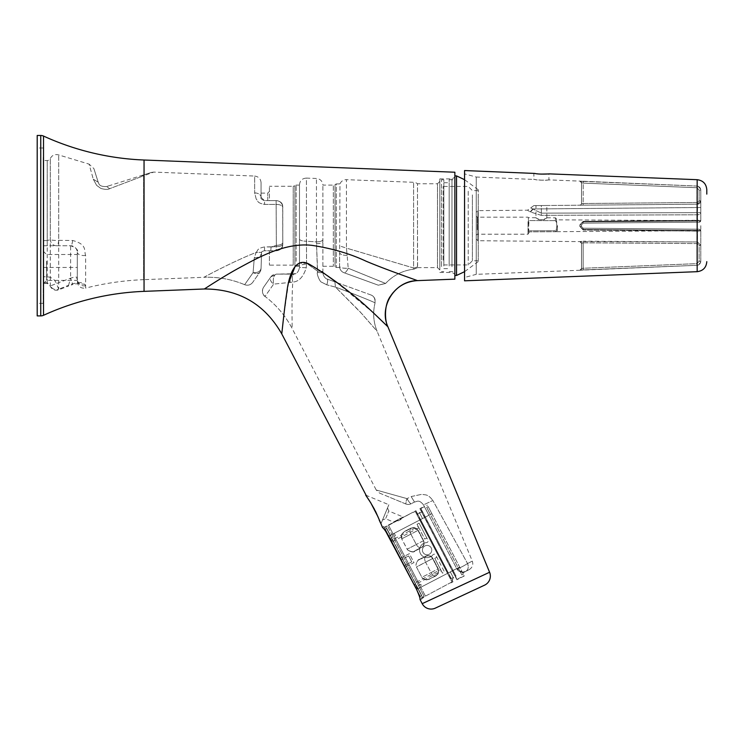 <?xml version="1.0" encoding="UTF-8"?>
<svg xmlns="http://www.w3.org/2000/svg" width="744" height="744" viewBox="0 0 744 744"><rect width="100%" height="100%" fill="white"/><g stroke="black" fill="none" stroke-linecap="round" stroke-linejoin="round"><path stroke-width="0.56" stroke-dasharray="3.72 2.79" d="M77.292 278.191L77.292 279.549L76.818 278.191L77.292 278.191L77.292 252.411L77.292 279.549C78.185 282.571 78.845 283.966 79.282 283.724L76.818 278.191C77.311 276.684 75.246 276.684 70.615 278.191L68.55 285.296L72.577 283.808L72.819 284.496L68.309 286.124L68.55 285.296L58.702 289.202L58.925 289.76L56.404 283.566L70.615 278.191L72.577 283.808C85.142 280.99 82.147 284.059 84.695 284.236L79.506 283.855C79.98 283.297 77.757 283.511 72.819 284.496M77.292 273.662L77.292 254.504L77.292 273.662M37.2 157.505L37.2 303.366L37.2 157.505M43.217 157.505L43.217 303.366L43.217 157.505M43.217 245.734L70.615 245.734A6.687 6.687 0 0 1 77.292 252.411C78.436 249.965 76.214 247.733 70.615 245.734L43.217 245.734L43.217 160.527L47.225 160.527A3.339 3.339 0 0 0 50.285 158.528C52.145 155.124 54.954 153.924 58.702 154.938L89.094 164.126L93.279 179.202L89.094 164.126L93.902 168.618L98.189 182.196L93.279 179.202L96.636 185.377L100.924 188.474C105.174 189.599 108.075 189.673 109.656 188.678L143.592 175.807L143.592 279.67C123.978 280.451 104.653 283.259 85.625 288.105L85.625 255.508C83.84 250.7 87.541 244.385 72.577 240.479L58.702 240.349L58.702 154.938L58.702 289.202C55.233 290.225 52.424 289.156 50.285 285.975L56.404 283.566C54.833 279.512 51.773 277.252 47.225 276.796L43.217 276.796L43.217 245.734M37.2 135.473L37.2 315.902M454.863 172.227L454.863 279.149M387.912 326.793C383.802 316.079 384.713 305.812 390.637 295.991C396.227 285.333 412.678 279.856 417.468 280.618C412.083 278.637 383.458 268.612 365.918 261.125C349.708 253.564 331.629 248.301 311.671 245.315C284.645 242.414 258.056 257.712 239.224 267.849C223.898 276.191 205.437 288.272 204.386 288.988M373.683 313.112L336.79 282.534M322.887 272.49L307.914 263.785L295.368 265.831M288.607 282.767L283.836 315.298M429.725 578.86L435.872 575.661L429.725 578.86L435.872 575.661L437.946 573.633L435.984 575.875L429.725 578.86L435.872 575.661A5.013 5.013 -86.1 0 0 438.002 568.9A5.013 5.013 0 0 1 435.872 575.661L437.946 573.633A5.013 5.013 0 0 0 438.002 568.9A5.013 5.013 0 0 1 437.946 573.633L438.263 568.76L432.859 558.391C431.092 555.684 428.711 554.931 425.717 556.14L419.56 559.339L425.847 556.391A5.013 5.013 0 0 1 432.608 558.521L438.002 568.9A5.013 5.013 0 0 1 435.872 575.661L429.725 578.86L426.135 579.79L429.837 579.074L426.126 579.948L423.085 578.804L426.135 579.79L429.725 578.86M411.19 528.24L414.064 527.412L411.19 528.24C409.684 529.365 409.581 531.337 410.874 534.146L401.695 538.842C401.044 536.099 401.183 534.462 402.095 533.913L404.81 531.56L411.19 528.24A5.013 5.013 0 0 1 417.951 530.37A5.013 5.013 0 0 0 414.036 527.701L418.202 530.24L423.606 540.609C424.815 543.604 424.061 545.994 421.346 547.751L415.087 551.016L421.346 547.751C424.061 545.994 424.815 543.604 423.606 540.609L418.202 530.24L414.036 527.701A5.013 5.013 0 0 1 417.951 530.37A5.013 5.013 62.5 0 0 411.19 528.24L414.036 527.701L411.19 528.24A5.013 3.013 62.5 0 0 410.874 534.146L401.695 538.842L401.946 533.82L404.69 531.337L411.079 528.017L404.69 531.337L402.095 533.913L404.81 531.56L411.19 528.24A5.013 5.013 0 0 1 417.951 530.37L423.345 540.739A5.013 5.013 0 0 1 421.216 547.5L414.947 550.765L421.216 547.5A5.013 5.013 -87.9 0 0 423.345 540.739A5.013 5.013 0 0 1 421.216 547.5L414.947 550.765L421.216 547.5A5.013 2.967 -117.5 0 1 416.305 544.506L407.126 549.202L401.76 538.963M417.951 530.37L423.345 540.739L418.202 530.24L410.874 534.146L416.305 544.506L410.874 534.146L417.951 530.37A5.013 5.013 0 0 0 414.036 527.701A5.013 5.013 0 0 1 417.951 530.37L423.345 540.739A5.013 5.013 0 0 1 421.216 547.5A5.013 5.013 0 0 0 423.345 540.739A5.013 5.013 0 0 1 421.216 547.5A5.013 2.967 -117.5 0 1 416.305 544.506L407.126 549.202L407.656 550.002C411.432 552.039 413.869 552.29 414.947 550.765C413.869 552.29 411.432 552.039 407.656 550.002C411.367 552.225 413.85 552.569 415.087 551.016C413.85 552.569 411.367 552.225 407.656 550.002L401.695 538.842L402.095 533.913C401.183 534.462 401.044 536.099 401.695 538.842L401.76 538.954M469.222 569.597C472.44 567.56 473.472 564.733 472.31 561.115L467.558 563.524L432.878 500.498L423.513 504.869C418.807 499.075 417.077 501.707 414.501 502.033L411.144 496.546L407.052 498.629L411.144 496.546L422.118 494.258C425.475 495.402 427.447 493.402 432.878 500.498C427.447 493.402 425.475 495.402 422.118 494.258L411.144 496.546L414.501 502.033C417.077 501.707 418.807 499.075 423.513 504.869L456.686 568.593A6.687 6.687 -49.2 0 0 465.698 571.439A6.687 6.687 -49.2 0 1 456.686 568.593L462.322 572.183L465.698 571.439L469.222 569.597L465.698 571.439C468.236 569.746 468.86 567.105 467.558 563.524C462.601 566.723 458.974 568.407 456.686 568.593L462.554 572.638L465.698 571.439L462.731 572.973L465.698 571.439L462.322 572.183L462.731 572.973M435.872 575.661A5.013 2.846 -117.5 0 1 431.074 572.61A5.013 2.846 -117.5 0 0 435.872 575.661L438.197 573.773L438.263 568.76L432.859 558.391C431.092 555.684 428.711 554.931 425.717 556.14L425.847 556.391A5.013 5.013 0 0 1 432.608 558.521L416.435 566.956L421.867 577.316L423.085 578.804L426.126 579.948L423.085 578.804L421.867 577.316L431.074 572.61L421.867 577.316L416.435 566.956L425.633 562.259L431.074 572.61L438.002 568.9A5.013 5.013 0 0 1 437.946 573.633A5.013 5.013 0 0 0 438.002 568.9L432.608 558.521A5.013 5.013 0 0 0 425.847 556.391A5.013 2.892 62.5 0 0 425.633 562.259A5.013 2.892 62.5 0 1 425.847 556.391L419.69 559.6L425.847 556.391A5.013 5.013 0 0 1 432.608 558.521A5.013 5.013 0 0 0 425.847 556.391A5.013 5.013 0 0 1 432.608 558.521A5.013 5.013 0 0 0 425.847 556.391A5.013 5.013 0 0 1 432.608 558.521L425.633 562.259L431.074 572.61L438.002 568.9M370.865 294.94L334.884 281.846L335.47 287.1L334.884 281.846L327.276 279.074C326.774 279.288 323.333 277.279 322.887 272.797L317.502 272.509L317.595 271.142L306.575 263.311L306.435 241.214L316.46 241.902L316.46 178.486L316.46 241.902L317.502 272.509L322.887 272.797C323.333 277.279 326.774 279.288 327.276 279.074L370.865 294.94C373.879 295.973 375.264 298.604 375.013 302.845C373.516 301.869 352.358 293.257 335.47 287.1C352.358 293.257 373.516 301.869 375.013 302.845C375.385 298.744 374.009 296.112 370.865 294.94C374.306 296.475 375.701 299.116 375.069 302.873L375.069 302.873C372.688 312.554 373.367 322.022 377.106 331.266L359.687 311.345L335.47 287.1L326.802 284.831C327.806 281.52 327.964 279.595 327.276 279.074C327.964 279.595 327.806 281.52 326.802 284.831L321.575 282.19C319.697 281.93 316.293 273.002 317.502 272.509C316.293 273.002 319.697 281.93 321.575 282.19L326.802 284.831L335.47 287.1L361.854 313.745L377.106 331.266C373.367 322.022 372.688 312.554 375.069 302.873C372.688 312.554 373.367 322.022 377.106 331.266L472.31 561.115L467.558 563.524C462.573 566.733 458.946 568.425 456.686 568.593L452.278 570.89L424.508 517.536L456.909 579.781L452.529 570.75L450.306 571.913C454.091 579.167 454.091 579.167 450.306 571.913C454.091 579.167 454.091 579.167 450.306 571.913C454.091 579.167 454.091 579.167 450.306 571.913C454.091 579.167 454.091 579.167 450.306 571.913L447.497 573.373L415.245 511.435L451.971 581.966L419.728 520.028C415.942 512.765 415.942 512.765 419.728 520.028C415.942 512.765 415.942 512.765 419.728 520.028L447.497 573.373C451.273 580.636 451.273 580.636 447.497 573.373C451.273 580.636 451.273 580.636 447.497 573.373L417.951 588.755L422.583 597.646L417.951 588.755L416.668 589.425L421.681 599.05L420.202 599.822M379.598 493.114L405.694 503.921A6.687 6.687 0 0 0 411.33 503.679A6.687 6.687 0 0 1 405.694 503.921L379.598 493.114L376.232 490.026L407.052 498.629C408.968 502.07 410.4 503.753 411.33 503.679A6.687 6.687 0 0 1 405.694 503.921L389.81 497.345L405.694 503.921L407.052 498.629A6.687 0.781 112.5 0 0 405.694 503.921A6.687 6.687 0 0 0 411.33 503.679L414.501 502.033L411.33 503.679A6.687 1.469 62.5 0 1 407.052 498.629L376.232 490.026L292.141 328.485C285.482 315.782 276.442 305.096 265.022 296.428L273.615 284.134L292.801 282.106C291.536 298.958 292.234 325.928 292.141 328.485C285.482 315.782 276.442 305.096 265.022 296.428L273.615 284.134C272.769 278.6 273.643 275.271 276.238 274.136L295.191 273.699M265.022 296.428C262.083 293.768 261.6 290.709 263.571 287.268L270.769 276.982C269.635 279.233 270.584 281.623 273.615 284.134L292.801 282.106C298.949 281.623 303.431 276.833 306.258 267.738L299.497 267.449L299.497 184.772L299.497 267.449L306.258 267.738L306.575 263.311L299.497 263.181L306.575 263.311L306.435 241.214L316.46 241.902L317.595 271.142L306.575 263.311L306.258 267.738C303.431 276.833 298.949 281.623 292.801 282.106C291.536 298.958 292.234 325.928 292.141 328.485C285.482 315.782 276.442 305.096 265.022 296.428C260.967 294.689 262.874 286.998 263.571 287.268L270.769 276.982L276.238 274.136L294.131 274.006C292.29 274.945 291.843 277.642 292.801 282.106C291.843 277.642 292.29 274.945 294.131 274.006C296.772 273.959 298.558 271.774 299.497 267.449C298.558 271.774 296.772 273.959 294.131 274.006M43.217 160.527L43.217 282.636L47.225 282.636L50.285 285.975L50.285 158.528L50.285 239.605A6.687 6.138 90 0 0 56.404 245.734L56.404 245.734A6.687 2.344 90 0 0 58.702 240.349A6.687 1.386 0 0 1 50.285 239.605L47.225 240.572L47.225 160.527L47.225 283.483L50.183 286.012A6.687 6.687 0 0 0 58.925 289.76L68.309 286.124M317.595 271.142L322.887 271.476L322.887 272.797L322.887 241.568L322.887 271.476L317.595 271.142M290.151 282.627C289.89 277.679 290.774 274.852 292.811 274.136L277.791 274.136L292.811 274.136C290.774 274.852 289.89 277.679 290.151 282.627M299.497 190.055L299.497 266.278L299.497 190.055M316.526 243.707C320.413 243.539 322.533 242.823 322.887 241.568L322.887 185.089L322.887 241.568C322.533 242.823 320.413 243.539 316.526 243.707M316.46 241.902C320.348 241.735 322.487 240.982 322.887 239.642C322.487 240.982 320.348 241.735 316.46 241.902M299.497 184.772C299.925 180.587 302.241 178.365 306.435 178.095L306.435 241.214L306.435 178.095L316.46 178.486A6.687 6.687 0 0 1 322.887 185.089L333.331 185.089L333.331 266.278L333.331 185.089L334.995 184.642L334.995 266.733L334.995 184.642L336.251 183.917L336.251 267.449L336.251 183.917L339.971 183.917L339.589 266.426L339.971 183.917A6.687 6.687 0 0 1 346.453 179.667L346.453 248.105L339.971 246.032L346.453 248.105L347.132 255.332C343.226 255.397 340.752 254.643 339.701 253.072C340.752 254.643 343.226 255.397 347.132 255.332L346.453 248.105L413.59 267.979L413.999 269.151C402.792 270.472 393.316 275.252 385.578 283.473L348.201 268.231C343.207 268.435 340.343 267.831 339.589 266.426L339.589 255.703L339.589 266.426A6.687 1.879 180 0 0 348.201 268.231L347.132 255.332L348.201 268.231A6.687 2.455 110 0 1 343.988 272.713A6.687 6.687 0 0 1 339.589 266.426A6.687 6.687 0 0 0 343.988 272.713L378.315 285.203L343.988 272.713C345.318 272.909 346.723 271.421 348.201 268.231L385.466 283.399L378.315 285.203L385.578 283.473L378.315 285.203L343.988 272.713M270.769 276.982A6.687 6.687 0 0 1 276.238 274.136C273.643 275.271 272.769 278.6 273.615 284.134A6.687 4.232 -145 0 1 270.769 276.982M439.825 269.96L437.491 267.617L417.598 267.617L413.999 269.151C402.792 270.472 393.316 275.252 385.578 283.473C393.316 275.252 402.792 270.472 413.999 269.151L417.598 267.617L417.486 225.683L417.486 266.575A6.687 6.519 0 0 1 413.59 267.979A6.687 6.519 180 0 0 417.486 266.575L417.598 267.617L413.999 269.151L413.59 267.979L413.59 182.308L413.59 267.979L346.453 248.105L346.453 179.667L413.59 182.308A6.687 6.687 0 0 1 417.486 183.749L417.486 225.683L417.486 183.749L437.491 183.749L437.491 267.617L437.491 183.749L439.825 181.415L439.825 269.96L439.825 181.415M439.825 266.733L439.825 178.904L439.825 266.733M451.971 266.733L451.971 178.904L451.971 266.733M261.07 182.736C260.707 178.802 258.568 176.579 254.653 176.058L254.653 192.863A6.687 4.418 180 0 1 261.07 197.281L261.07 193.105L261.07 197.281L264.408 200.629L261.07 197.281C260.353 198.323 261.469 199.439 264.408 200.629C261.469 199.439 260.353 198.323 261.07 197.281L261.07 182.736L261.07 197.281A6.687 4.418 0 0 0 254.653 192.863L256.206 199.067C258.224 200.75 256.42 202.907 264.669 204.423L264.408 200.629L276.108 200.629L276.368 245.334L276.108 200.629A6.687 6.687 0 0 1 282.701 206.265L282.785 242.646A6.687 2.697 0 0 1 276.368 245.334C280.283 245.129 282.422 244.227 282.785 242.646L282.785 207.306A6.687 6.687 175.5 0 0 276.108 200.629L276.684 200.629C280.618 201.364 282.627 203.242 282.701 206.265L282.785 207.306A6.687 2.92 180 0 0 276.368 204.395L264.669 204.423L264.408 200.629L269.421 200.629L269.421 186.26L269.421 200.629L276.684 200.629C280.618 201.364 282.627 203.242 282.701 206.265A6.687 6.687 0 0 0 276.108 200.629A6.687 6.687 175.5 0 1 282.785 207.306A6.687 2.92 0 0 0 276.368 204.395L264.669 204.423C256.42 202.907 258.224 200.75 256.206 199.067L254.653 192.863L254.653 176.058L153.748 172.097L143.592 175.807L141.323 175.603L143.592 175.807L153.748 172.097L151.469 172.403L106.569 186.558L109.656 188.678C108.075 189.673 105.174 189.599 100.924 188.474L96.636 185.377L93.279 179.202L98.189 182.196L93.902 168.618M244.646 284.701C231.617 279.251 218.048 276.787 203.93 277.298C218.048 276.787 231.617 279.251 244.646 284.701C231.617 279.251 218.048 276.787 203.93 277.298C206.906 275.624 234.304 260.93 256.131 252.439L254.299 257.833C258.401 257.629 260.66 256.382 261.07 254.085C260.66 256.382 258.401 257.629 254.299 257.833L253.081 272.667L244.646 284.701C247.882 285.817 250.57 285.036 252.718 282.376C250.57 285.036 247.882 285.817 244.646 284.701L253.081 272.667C256.131 274.043 258.391 273.876 259.861 272.174L252.718 282.376L259.861 272.174A6.687 6.687 0 0 0 260.837 270.091L259.861 272.174A6.687 6.687 0 0 0 260.837 270.091L261.07 268.342L259.861 272.174C258.391 273.876 256.131 274.043 253.081 272.667L254.299 257.833L256.131 252.439L261.562 252.337L256.131 252.439C258.159 250.719 256.289 248.515 264.669 246.943L276.284 246.701A6.687 2.641 180 0 0 282.785 244.06A6.687 6.687 0 0 1 276.108 250.747A6.687 6.687 0 0 0 282.701 245.102C282.627 248.124 280.618 250.003 276.684 250.747C280.618 250.003 282.627 248.124 282.701 245.102C281.883 248.598 279.688 250.477 276.108 250.747A6.687 6.687 34.4 0 0 282.785 244.06A6.687 2.641 180 0 1 276.284 246.701L276.108 250.747L264.408 250.747C262.399 251.258 261.451 251.788 261.562 252.337L261.07 268.342C260.456 271.43 257.796 272.871 253.081 272.667C257.796 272.871 260.456 271.43 261.07 268.342L261.562 252.337C261.451 251.788 262.399 251.258 264.408 250.747L264.669 246.943L264.408 250.747L276.684 250.747L269.421 250.747L276.684 250.747L276.108 250.747L276.368 245.334L276.284 246.701L271.076 246.962L276.368 245.334L271.076 246.962L264.669 246.943C256.289 248.515 258.159 250.719 256.131 252.439C234.304 260.93 206.906 275.624 203.93 277.298L143.592 279.67L143.592 175.807L109.656 188.678L106.569 186.558C98.217 186.883 99.008 183.033 98.189 182.196C99.017 183.043 98.217 186.883 106.569 186.558L110.596 185.284M151.469 172.403L141.323 175.603M270.807 250.747L271.076 246.962L270.807 250.747M282.701 245.102L282.785 244.06L282.701 245.102M269.421 250.747L269.421 265.115L269.421 250.747M296.149 261.311L296.149 185.089L296.149 261.311M454.863 268.203L454.863 177.239L454.863 268.203M77.292 281.623C77.98 286.477 80.761 288.635 85.625 288.105L85.625 285.789L84.695 284.236M72.577 240.479C72.289 243.753 71.638 245.511 70.615 245.734L70.615 278.191M465.698 571.439L465.698 571.439A6.687 6.687 0 0 1 456.686 568.593L428.907 515.248L424.508 517.536L419.876 508.645L424.508 517.536L428.907 515.248L424.285 506.357L456.686 568.593L423.513 504.869L432.878 500.498L467.558 563.524A6.687 5.32 -117.5 0 1 465.698 571.439A6.687 6.687 0 0 1 456.686 568.593L420.816 587.258L388.433 525.041L394.711 521.972C398.868 520.837 401.797 519.238 403.518 517.192L415.942 510.691L448.344 572.936L415.942 510.691L420.574 519.582L388.898 536.071L416.668 589.425L415.44 587.053L420.769 584.273L422.006 586.644L420.769 584.273L416.724 586.384L391.418 537.773L395.473 535.671L394.236 533.299L419.728 520.028L393.046 533.913L388.582 525.338L413.329 512.077L387.392 525.934L391.865 534.527L387.233 525.636L413.329 512.077M454.863 181.992L454.863 275.466L454.863 181.992M85.625 255.508C80.761 255.759 77.98 254.736 77.292 252.411M85.625 285.789C80.761 286.301 77.98 284.217 77.292 279.549M43.217 282.636L43.217 276.796M46.556 261.246L46.556 280.395L46.556 261.246M43.217 275.261L43.217 251.165L43.217 275.261M419.69 559.6L419.69 559.6C417.988 559.73 416.733 561.655 415.933 565.375C416.547 561.581 417.756 559.572 419.56 559.339C417.756 559.572 416.547 561.581 415.933 565.375C416.733 561.655 417.988 559.73 419.69 559.6M462.322 572.183C463.679 574.805 463.679 574.805 462.322 572.183C463.679 574.805 463.679 574.805 462.322 572.183L431.873 513.704C427.103 504.525 427.103 504.525 431.873 513.704C427.103 504.525 427.103 504.525 431.873 513.704L462.322 572.183M385.671 531.216L384.955 530.249M384.109 529.189L383.541 528.5M382.407 527.208L383.885 526.436L388.898 536.071L383.885 526.436L385.55 526.51L417.951 588.755L419.635 587.881L391.865 534.527L424.266 596.772L421.681 599.05L388.898 536.071L416.668 589.425C421.243 598.213 421.243 598.213 416.668 589.425C421.243 598.213 421.243 598.213 416.668 589.425L417.951 588.755M464.275 575.94L456.909 579.781L424.759 517.406L422.536 518.559C418.76 511.305 418.76 511.305 422.536 518.559C418.76 511.305 418.76 511.305 422.536 518.559C418.76 511.305 418.76 511.305 422.536 518.559C418.76 511.305 418.76 511.305 422.536 518.559L393.046 533.913L425.438 596.13L450.194 582.896L425.438 596.13M416.789 514.392L419.607 512.932L420.676 509.547L424.759 517.406L422.536 518.559L425.354 517.099C421.569 509.835 421.569 509.835 425.354 517.099C421.569 509.835 421.569 509.835 425.354 517.099L420.314 519.721L448.083 573.066L453.124 570.443C456.909 577.707 456.909 577.707 453.124 570.443C456.909 577.707 456.909 577.707 453.124 570.443L420.881 508.496L453.124 570.443L425.354 517.099L453.124 570.443L448.083 573.066L452.975 581.827L448.344 572.936L452.975 581.827L450.343 583.194M418.184 526.482L424.74 539.075L426.814 537.996L419.104 523.172L417.031 524.26L419.104 523.172L427.94 540.153A1.674 1.674 0 0 1 426.572 542.599A1.674 1.674 0 0 0 427.94 540.153L426.814 537.996L424.74 539.075L417.031 524.26L418.184 526.482L391.214 540.516L390.135 538.442L390.907 538.042L389.67 535.671L388.898 536.071C384.323 527.282 384.323 527.282 388.898 536.071C384.323 527.282 384.323 527.282 388.898 536.071L384.425 527.477L390.135 538.442L395.473 535.671L394.236 533.299L388.898 536.071L390.182 535.401L385.55 526.51L387.401 525.952M441.332 570.936L434.766 558.335L436.849 557.256L434.766 558.335L442.485 573.159L444.559 572.08L435.724 555.098A1.674 1.674 0 0 0 432.934 554.819A1.674 1.674 0 0 1 435.724 555.098L444.559 572.08L442.485 573.159L441.332 570.936L414.352 584.979L415.44 587.053L416.724 586.384M416.203 586.644L417.44 589.016L416.668 589.425L419.635 587.881L424.099 596.456M390.907 538.042L391.418 537.773M450.427 579.009L453.245 577.539L456.621 578.609L419.876 508.645L424.285 506.357M381.179 523.246L388.852 504.73L381.179 523.246L380.11 522.809L379.524 520.958M367.155 497.262L367.992 498.508M369.684 501.112L370.41 502.274M374.595 509.566L375.143 510.635M378.445 517.964L379.282 520.242M387.215 508.682L382.518 520.028L387.215 508.682M385.792 518.28L388.796 511.035L385.792 518.28M403.108 517.024L393.567 521.99L403.108 517.024M267.747 200.629L267.747 193.105L267.747 200.629M425.28 595.832L420.816 587.258L448.344 572.936L416.668 589.425L418.156 588.653L390.386 535.299L418.156 588.653C422.732 597.441 422.732 597.441 418.156 588.653C422.732 597.441 422.732 597.441 418.156 588.653L416.668 589.425L388.898 536.071L414.892 586.002L416.37 585.23M432.934 554.819A7.514 7.514 0 0 1 420.416 553.564A7.514 7.514 0 0 1 426.572 542.599A7.514 7.514 0 0 0 420.416 553.564A7.514 7.514 0 0 0 432.934 554.819M427.186 545.417A4.678 4.678 0 0 1 431.762 550.188A4.678 4.678 0 0 1 426.991 554.773A4.678 4.678 0 0 1 422.415 550.002A4.678 4.678 0 0 1 427.186 545.417A4.678 4.678 0 0 1 431.762 550.188A4.678 4.678 0 0 1 426.991 554.773A4.678 4.678 0 0 1 422.415 550.002A4.678 4.678 0 0 1 427.186 545.417M391.214 540.516L400.467 558.298L409.358 553.676L413.99 562.566L405.099 567.188L413.645 583.603L440.615 569.569M418.9 527.849L391.93 541.883M400.467 558.298L409.358 553.676L413.99 562.566L405.099 567.188L404.327 565.71L411.739 561.85L404.327 565.71L400.467 558.298M408.651 555.926L411.739 561.85L408.651 555.926L401.239 559.786L408.651 555.926M414.352 584.979L413.645 583.603M414.176 584.635L415.663 583.863M391.391 540.86L392.879 540.088M390.684 539.493L392.162 538.721M388.898 536.071L390.386 535.299C385.801 526.51 385.801 526.51 390.386 535.299C385.801 526.51 385.801 526.51 390.386 535.299L390.182 535.401M414.892 586.002L416.668 589.425M430.395 514.476C425.615 505.297 425.615 505.297 430.395 514.476C425.615 505.297 425.615 505.297 430.395 514.476L458.164 567.821C462.945 577 462.945 577 458.164 567.821C462.945 577 462.945 577 458.164 567.821L430.395 514.476L431.873 513.704L430.395 514.476M443.843 265.999L443.843 179.741L443.843 265.999M441.499 265.999L441.499 179.741L441.499 265.999M449.181 263.367L449.181 182.745L449.181 263.367M443.843 263.367L443.843 182.745L443.843 263.367M454.863 265.999L454.863 179.741L454.863 265.999M449.181 265.999L449.181 179.741L449.181 265.999M456.537 275.466L456.537 175.9M478.252 257.21L478.252 189.767L478.252 257.21M478.252 194.891L478.252 260.772L478.252 194.891M472.403 194.891L472.403 260.772L472.403 194.891M468.227 191.227L468.227 264.948L468.227 191.227M441.499 189.767L441.499 266.612L441.499 189.767M443.173 260.14L443.173 186.428L443.173 260.14M528.035 221.6L528.035 234.202L528.035 221.6M528.9 222.317L528.333 231.858L529.403 231.849L528.333 231.858L528.333 230.789L555.442 230.733L528.333 230.789L528.9 229.05L528.333 217.676L528.333 220.577L555.442 220.633L528.333 220.577L528.9 222.317M528.333 231.858L555.442 231.7L528.333 231.858M556.438 231.691L555.442 231.7L556.438 231.691L556.893 225.683L556.438 222.4L555.442 220.633L556.438 222.4L556.438 218.838L556.893 225.683L556.438 228.975L555.442 230.733L556.438 228.975L556.438 231.691L556.438 228.966L556.438 231.691M700.783 225.683L700.783 230.696L700.783 225.683M476.253 213.947L476.253 239.066L476.253 213.947M541.307 215.351L530.165 211.9C526.678 209.678 526.678 209.678 530.165 211.9C526.678 209.678 526.678 209.678 530.165 211.9L541.307 215.351L697.472 214.784L697.472 220.959L697.472 214.784L541.307 215.351L541.307 213.147L532.788 208.934L541.307 213.147L541.307 215.351M476.253 239.066L477.908 240.731L477.908 210.636L477.908 240.731L579.846 241.605L581.501 243.297L579.846 241.605A1.674 1.665 -0 0 1 581.501 243.279L581.501 268.584L579.892 270.258L583.212 269.923L583.156 268.259L696.886 263.646L699.128 261.284L699.128 245.315L697.472 243.586L583.156 242.823L583.156 268.259L696.886 263.646L699.128 261.284L699.128 245.315L700.783 245.315L699.128 245.315L697.472 243.586L583.156 242.823L583.156 241.196L579.846 241.605L697.472 241.977L697.472 230.407L697.472 241.977L700.783 245.315L700.783 230.891L697.472 230.407L700.783 230.891L700.783 245.315L697.472 241.977L583.156 241.196L583.156 242.823L581.501 243.279L583.156 242.823L583.156 268.259L581.501 268.584L583.156 268.259L583.212 269.923L696.933 265.301C699.286 264.985 700.569 263.646 700.783 261.284L700.783 230.891L700.783 261.284C700.569 263.646 699.286 264.985 696.933 265.301L696.933 231.096L700.783 230.891A1.674 1.674 0 0 0 699.128 229.217L697.472 229.198L697.472 230.407L583.156 229.478L579.846 226.455L583.156 229.478L697.472 230.407L697.472 229.198L583.156 228.203L699.128 229.217L583.156 228.203L581.501 226.539L583.156 228.203L581.501 226.539L583.156 228.203L699.128 229.217L700.783 230.891L699.239 229.217M581.501 243.279L581.501 268.593L580.246 270.202L696.933 265.301L696.886 229.198L696.933 231.096L583.212 230.036L583.156 228.203L583.212 230.036L579.892 226.567L581.501 226.539L579.846 226.455L581.501 226.539L579.892 226.567L579.892 224.8L581.501 224.837L579.846 224.911L583.156 221.889L579.846 224.911L581.501 224.837L581.501 226.539L581.501 224.837L581.501 226.539L581.501 224.837L583.156 223.163L581.501 224.837L583.156 223.163L581.501 224.837L579.892 224.8L583.212 221.331L579.892 224.8L579.892 226.567L583.212 230.036L696.933 231.096L700.783 230.891L699.128 229.217A1.674 1.674 0 0 1 700.783 230.891M579.846 205.205A1.674 1.674 0 0 0 581.501 203.54L583.156 203.503L583.212 181.443L696.933 186.065L696.933 220.27L583.212 221.331L583.156 223.163L583.212 221.331L700.783 220.484L700.783 212.635L700.783 220.484L697.472 220.959L700.783 220.484L700.783 190.083L700.783 212.635L697.472 212.635L697.472 214.784A3.339 2.148 180 0 0 700.783 212.635L700.783 200.843L697.472 204.182L579.846 205.205L583.156 205.177L583.156 203.503L583.156 205.177L697.472 204.182L541.307 205.539C531.69 205.623 531.69 205.623 541.307 205.539C531.69 205.623 531.69 205.623 541.307 205.539L541.307 208.887L532.788 208.934L541.307 208.887L541.307 205.539L697.472 204.182L700.783 200.843L697.472 204.182L697.472 202.508L581.501 203.54L579.846 205.205A1.674 1.674 0 0 0 581.501 203.54L581.501 182.782L583.156 183.108L581.501 182.782L579.892 181.108L696.933 186.065C699.286 186.381 700.569 187.721 700.783 190.083L700.783 220.484A1.674 1.674 0 0 1 699.128 222.149L697.472 222.168L697.472 220.959L583.156 221.889L697.472 220.959L697.472 222.168L583.156 223.163L699.128 222.149L583.156 223.163L699.128 222.149L700.783 220.484L699.239 222.149M700.783 220.484A1.674 1.674 0 0 1 699.128 222.149L700.783 220.484L696.933 220.27L696.886 222.168L696.933 186.065C699.286 186.381 700.569 187.721 700.783 190.083L700.783 200.843A3.339 3.339 0 0 1 697.472 204.182L697.472 212.635L700.783 212.635A3.339 2.148 0 0 1 697.472 214.784L697.472 212.635L541.307 213.147L541.307 208.887L541.307 213.147L697.472 212.635L697.472 207.52L700.783 207.52L541.307 208.887L697.472 207.52L697.472 202.508L583.156 203.503L583.212 181.443L579.892 181.099L581.501 182.773A1.674 1.674 180 0 0 579.892 181.108L548.923 179.89L548.923 173.873L548.003 173.957M464.554 170.553L464.554 280.813M706.8 189.711L706.8 194.11M581.501 203.54L581.501 182.782L580.246 181.164L696.933 186.065C696.979 185.21 698.235 186.26 700.69 189.199L700.783 190.083L699.128 190.083L700.783 190.083L700.69 189.199C698.235 186.26 696.979 185.21 696.933 186.056L696.886 187.721L699.128 190.083L699.128 200.843L697.472 202.508L699.128 200.843L700.783 200.843A3.339 3.339 0 0 1 697.472 204.182M532.788 208.934C530.026 207.585 530.026 207.585 532.788 208.934C530.026 207.585 530.026 207.585 532.788 208.934L530.165 211.9L532.788 208.934M581.501 268.584A1.674 1.674 -0 0 1 579.892 270.258L581.501 268.593L580.246 270.202L583.212 269.933L579.892 270.258L476.253 274.341L476.253 182.987L476.253 274.341L464.554 277.475L464.554 173.891L464.554 277.475M699.128 261.284L700.783 261.284L699.128 261.284M477.248 229.766L477.248 217.164L477.248 229.766M476.253 221.117L476.253 235.206L476.253 221.117M548.923 179.89L548.003 179.992C543.669 181.062 529.635 178.737 534.806 179.471L476.253 177.035L476.253 182.987L476.253 177.025L476.253 268.389L476.253 177.035L464.554 173.891M548.003 179.992C553.192 179.667 539.14 180.885 534.806 179.471M536.638 205.586L546.17 205.502L535.978 205.586L535.978 217.722L536.638 218.159C532.974 216.458 543.241 222.465 546.17 218.225L546.831 217.787L546.831 205.493L546.17 205.502M541.037 174.105L533.885 173.278L533.885 179.295M546.17 218.225C549.844 216.56 539.567 222.447 536.638 218.159M43.217 267.449L77.292 267.449M40.753 315.902L40.753 135.473M144.048 160.016L144.048 291.36M489.589 572.248L422.201 603.672M423.345 540.739L416.305 544.506L423.345 540.739A5.013 5.013 0 0 1 421.216 547.5L421.216 547.5M299.497 263.181L299.497 267.449M299.497 239.029A6.687 2.176 180 0 0 306.435 241.214A6.687 2.176 -0 0 1 299.497 239.029M299.497 185.089L296.149 185.089L294.903 185.805L294.903 265.562L294.903 185.805L293.229 186.26L293.229 265.115L293.229 186.26L269.421 186.26M276.108 250.747A6.687 6.687 0 0 0 282.785 244.06A6.687 6.687 0 0 1 276.108 250.747M43.217 240.572L47.225 240.572L47.225 245.734M43.524 315.298L43.524 136.068M47.225 282.636L47.225 276.796M453.124 570.443L459.643 567.049L453.124 570.443M425.354 517.099L431.873 513.704L425.354 517.099M555.442 231.7L555.442 230.733L555.442 231.7M557.433 225.683L557.433 231.524L557.433 225.683M555.442 220.633L555.442 217.834L555.442 220.633M579.846 224.911L579.846 226.455L579.846 224.911M697.165 179.695L697.165 271.681M581.501 182.782L580.246 181.164L696.933 186.056L696.886 187.721L583.156 183.108L696.886 187.721L699.128 190.083L699.128 200.843L700.783 200.843M696.886 263.646L696.933 265.31L696.886 263.646M697.472 243.586L697.472 241.977L697.472 243.586M583.156 228.203L583.156 229.478L583.156 228.203M583.156 223.163L583.156 221.889L583.156 223.163M533.029 209.138L530.481 212.077M43.217 303.366L37.2 303.366M43.217 148L37.2 148M322.887 266.278L333.331 266.278L336.251 267.449L339.664 267.449M439.825 178.904L451.971 178.904L454.863 177.239M439.825 272.462L451.971 272.462L454.863 274.136M299.497 266.278L296.149 266.278L293.229 265.115L269.421 265.115M282.785 242.646L282.785 244.06M47.225 283.483L43.217 283.483M43.217 251.165L46.556 254.504L77.292 254.504M43.217 283.743L46.556 280.395L77.292 280.395M464.888 571.792L463.772 572.09L464.888 571.792M365.704 495.141L388.852 504.73M387.522 507.947L388.796 511.035L403.146 516.978L393.474 522.009L385.597 518.754L382.518 520.028M261.07 193.105L267.747 193.105L269.421 191.431M384.425 527.477L387.392 525.934M413.469 512.356L415.245 511.435M421.141 598.018L424.108 596.474M450.194 582.896L451.971 581.966M386.834 528.482L385.355 529.254M421.699 595.47L420.221 596.242M457.597 579.037L464.117 575.642M420.881 508.496L427.4 505.102M426.693 507.361L428.172 506.59M461.866 574.935L463.345 574.163M422.425 511.463L419.607 512.932L416.231 511.863L420.314 519.721L452.175 580.924L453.245 577.539L456.053 576.079M441.499 179.741L443.843 179.741M441.499 271.625L443.843 271.625M443.843 182.745L449.181 182.745M443.843 268.621L449.181 268.621M449.181 179.741L454.863 179.741M449.181 271.625L454.863 271.625M478.252 189.767L464.554 179.676M478.252 261.6L464.554 271.69M478.252 190.603L472.403 190.603L468.227 186.428L443.173 186.428L441.499 184.754M478.252 260.772L472.403 260.772L468.227 264.948L443.173 264.948L441.499 266.612M529.403 231.849L528.035 234.202L477.248 234.202L476.253 235.206M535.978 217.722L528.333 217.676L528.035 217.164L477.248 217.164L476.253 216.16M556.893 231.691L700.783 230.696M546.831 217.787L555.442 217.834L557.433 219.843L700.783 220.68M533.857 205.604L527.57 210.199L477.908 210.636L476.253 212.3M583.212 269.933L696.933 265.31C696.979 266.166 698.235 265.115 700.69 262.167L700.783 261.284C699.686 266.12 695.817 265.348 696.933 265.31L583.212 269.933"/><path stroke-width="1.12" d="M40.753 135.473L40.753 315.902L37.2 315.902L37.2 135.473L40.753 135.473A6.687 6.687 0 0 1 43.524 136.068A267.31 267.31 0 0 0 144.048 160.016L454.863 172.227L454.863 279.149L417.468 280.618C412.083 278.637 383.458 268.612 365.918 261.125C349.708 253.564 331.629 248.301 311.671 245.315C284.645 242.414 258.056 257.712 239.224 267.849C223.898 276.191 205.437 288.272 204.386 288.988L144.048 291.36A267.31 267.31 0 0 0 43.524 315.298L43.524 136.068M40.753 315.902A6.687 6.687 0 0 0 43.524 315.298M484.558 585.165L435.333 608.127L484.558 585.165A10.025 10.025 0 0 0 489.589 572.248L387.912 326.793C378.529 306.463 395.083 280.609 417.468 280.618L417.468 280.618C406.019 281.362 397.073 286.487 390.637 295.991C383.309 305.514 385.215 322.747 387.912 326.793L373.683 313.112M204.386 288.988C238.833 289.035 264.632 303.998 281.762 333.879L283.836 315.298M336.79 282.534L322.887 272.49M295.368 265.831L288.607 282.767M435.333 608.127A10.025 10.025 0 0 1 422.201 603.672L420.202 599.822C419.365 598.316 421.736 601.301 416.603 589.462L385.671 531.216M387.912 326.793L387.912 326.793C385.048 324.105 366.225 305.3 353.781 295.647C338.827 283.334 324.319 273.048 310.248 264.79C295.182 255.387 288.774 275.373 286.803 292.559C284.31 308.686 282.023 332.149 281.762 333.879L367.155 497.262M384.955 530.249L384.109 529.189M383.541 528.5L382.407 527.208C383.076 528.631 382.249 525.487 388.731 536.164L416.603 589.462C421.736 601.301 419.365 598.316 420.202 599.822M382.407 527.208L377.896 516.606L370.865 503.009L365.704 495.141M367.992 498.508L369.684 501.112M370.41 502.274L374.595 509.566M375.143 510.635L375.72 511.788M375.878 512.114L378.445 517.964M379.282 520.242L379.524 520.958M454.863 175.9L456.537 175.9L456.537 275.466L454.863 275.466M706.8 194.11L706.8 189.711C706.261 183.805 703.052 180.467 697.165 179.695L697.165 271.681L464.554 280.813L464.554 170.553L534.806 173.436C539.009 174.701 553.024 173.705 548.003 173.957L541.037 174.105M144.048 291.36L144.048 160.016M489.589 572.248L422.201 603.672M464.554 179.676L456.537 175.9M464.554 271.69L456.537 275.466M697.165 271.681C703.052 270.909 706.261 267.57 706.8 261.665M697.165 179.695L548.923 173.863"/></g></svg>
